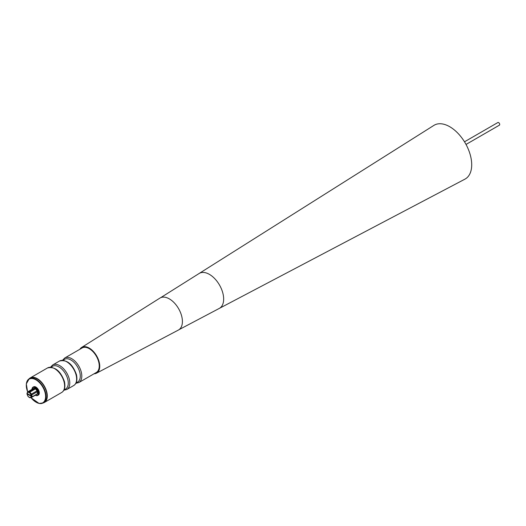 <?xml version="1.0" encoding="UTF-8"?>
<svg xmlns="http://www.w3.org/2000/svg" width="526" height="526" viewBox="0 0 526 526"><rect width="100%" height="100%" fill="white"/><g stroke="black" fill="none" stroke-linecap="round" stroke-linejoin="round"><path stroke-width="0.79" d="M30.968 397.636A13.643 7.877 -120 0 0 38.963 403.297A13.643 7.877 -120 0 0 45.118 392.79A13.643 7.877 -120 0 0 32.941 378.661A13.643 7.877 -120 0 0 27.654 391.877L26.99 393.356L31.133 395.828A2.834 1.637 -120 0 0 29.14 392.6A2.834 1.637 -120 0 0 27.148 393.527M33.25 388.648L34.828 388.504A3.399 1.959 -120 0 0 33.25 388.648L27.641 391.883L29.219 391.745A3.399 1.959 60 0 1 29.541 391.903A3.399 1.959 60 0 1 29.864 392.113L31.442 394.079A3.399 1.959 60 0 1 31.764 394.908L31.133 395.828M35.275 395.263L36.406 395.664L38.332 395.098A4.76 2.748 -120 0 0 38.786 390.522A4.76 2.748 -120 0 0 34.788 386.663A4.76 2.748 -120 0 0 33.572 386.86L32.974 387.202A4.76 2.748 60 0 1 34.183 387.011A4.76 2.748 60 0 1 38.181 390.864A4.76 2.748 60 0 1 37.727 395.447A4.76 2.748 60 0 1 36.518 395.644M30.909 397.649L39.108 403.462L43.112 402.923L44.118 402.344A13.926 8.041 -120 0 0 45.538 389.168A13.926 8.041 -120 0 0 34.078 377.707A13.926 8.041 -120 0 0 30.192 378.227L29.186 378.805A13.926 8.041 60 0 1 33.079 378.286A13.926 8.041 60 0 1 44.539 389.746A13.926 8.041 60 0 1 43.112 402.923A13.926 8.041 60 0 1 39.226 403.442M464.918 179.156A31.047 17.923 -120 0 0 469.803 153.329A31.047 17.923 -120 0 0 448.086 125.839A31.047 17.923 -120 0 0 433.884 125.398L199.098 273.507A20.166 11.644 -120 0 0 199.091 273.507A20.166 11.644 -120 0 1 203.654 272.448A20.166 11.644 -120 0 1 223.603 297.538A20.166 11.644 -120 0 1 219.263 308.427A20.166 11.644 -120 0 1 219.257 308.433L464.918 179.156M94.042 373.795A14.873 8.587 -120 0 0 96.495 373.19A14.873 8.587 -120 0 0 98.947 361.191A14.873 8.587 -120 0 0 81.629 347.443A14.873 8.587 -120 0 0 79.88 349.264M96.495 373.19L178.367 330.072A18.469 10.665 -120 0 0 181.417 315.173A18.469 10.665 -120 0 0 159.904 298.097L81.629 347.443M43.428 402.745A13.992 8.081 -120 0 0 46.505 391.955A13.992 8.081 -120 0 0 38.898 380.048A13.992 8.081 -120 0 0 29.502 378.621M29.009 378.917A14.163 8.179 60 0 1 30.192 377.951A14.163 8.179 60 0 1 46.742 391.909A14.163 8.179 60 0 1 44.355 402.482A14.163 8.179 60 0 1 42.928 403.021M64.705 358.022L82.148 347.956A14.163 8.179 60 0 1 98.697 361.914A14.163 8.179 60 0 1 96.311 372.487L78.867 382.553A14.163 8.179 60 0 0 81.254 371.981A14.163 8.179 60 0 0 64.705 358.022L62.541 360.251M464.491 141.803L497.859 122.538A1.525 0.881 60 0 1 499.036 122.946A1.525 0.881 60 0 1 499.7 124.478A1.525 0.881 60 0 1 499.384 125.181L466.016 144.446M29.219 391.745L34.828 388.504A3.399 1.959 60 0 1 35.472 388.878L37.05 390.844A3.399 1.959 60 0 1 37.372 391.673L37.372 393.777A3.399 1.959 60 0 1 37.05 394.237L31.442 397.472L29.831 397.735L28.397 396.801L27.556 395.44M27.319 393.626L27.148 393.994L31.435 396.387L31.764 397.018A3.399 1.959 60 0 1 31.442 397.472M31.567 395.848L31.968 396.078L31.435 396.387M31.968 396.078L31.968 395.618L31.435 395.92M29.864 392.113L35.472 388.878A3.399 1.959 -120 0 1 37.05 390.844L31.442 394.079M31.764 394.908L37.372 391.673A3.399 1.959 -120 0 1 37.372 393.777L31.764 397.018M27.319 394.447L26.99 393.816L27.319 394.447M29.2 397.255L28.397 396.801M76.191 382.652A13.15 7.594 -120 0 0 79.781 372.323A13.15 7.594 -120 0 0 72.2 360.797A13.15 7.594 -120 0 0 63.278 360.297M64.172 389.595A13.15 7.594 -120 0 0 67.762 379.259A13.15 7.594 -120 0 0 60.181 367.74A13.15 7.594 -120 0 0 51.265 367.233M35.367 395.21A4.478 2.584 -120 0 0 36.248 395.499A4.478 2.584 -120 0 0 38.122 391.89A4.478 2.584 -120 0 0 34.052 387.379A4.478 2.584 -120 0 0 31.994 389.372A4.76 2.748 60 0 1 32.974 387.202L31.902 389.424M39.003 403.389A13.926 8.041 60 0 1 36.051 402.173M26.307 385.295A13.926 8.041 60 0 1 29.186 378.805L26.3 383.914L27.608 391.903M76.079 374.972A14.163 8.179 -120 0 0 59.53 361.014C66.92 359.396 72.549 363.913 76.421 374.558C77.565 380.022 76.658 383.684 73.693 385.545A14.163 8.179 -120 0 0 76.079 374.972M50.522 367.187L52.692 364.959A14.163 8.179 60 0 1 69.235 378.917A14.163 8.179 60 0 1 66.855 389.49L73.693 385.545M64.06 381.909A14.163 8.179 -120 0 0 47.511 367.95C54.901 366.333 60.529 370.85 64.402 381.495C65.546 386.958 64.639 390.621 61.673 392.481A14.163 8.179 -120 0 0 64.06 381.909M36.294 395.598A4.76 2.748 60 0 1 35.354 395.217M27.148 393.994A2.834 1.637 -120 0 0 29.14 397.222A2.834 1.637 -120 0 0 31.133 396.295M179.083 329.631L219.263 308.427M52.692 364.959L59.53 361.014M30.192 377.951L47.511 367.95M44.355 402.482L61.673 392.481M63.843 390.253L66.855 389.49M75.856 383.316L78.867 382.553M160.647 297.696L199.098 273.507M27.017 394.059L27.898 396.19"/></g></svg>
